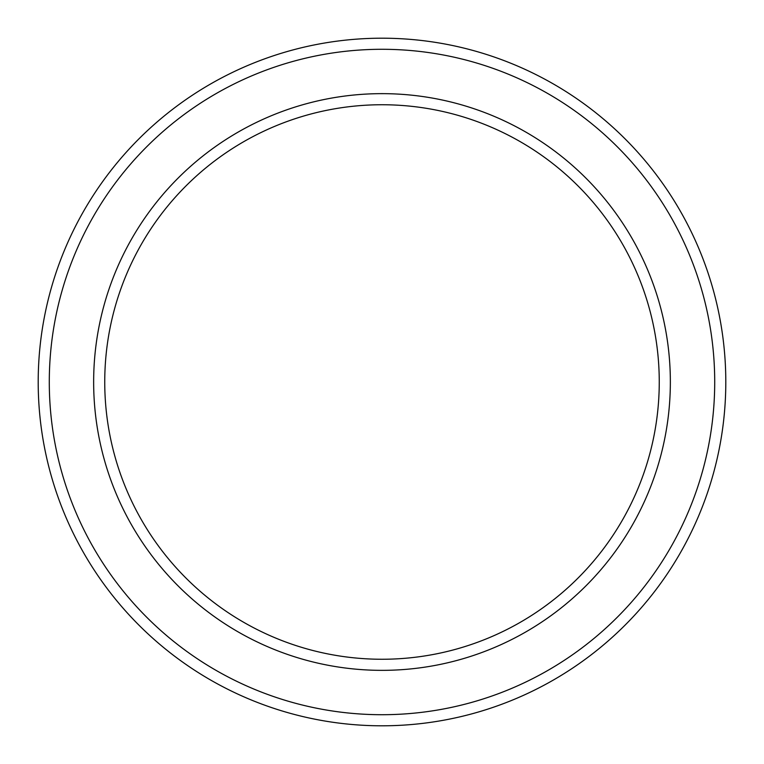 <?xml version="1.0" encoding="UTF-8"?>
<svg xmlns="http://www.w3.org/2000/svg" width="764" height="764" viewBox="0 0 764 764"><rect width="100%" height="100%" fill="white"/><g stroke="black" fill="none" stroke-linecap="round" stroke-linejoin="round"><path stroke-width="1.15" d="M659.256 382A277.256 277.256 0 0 0 382 104.744A277.256 277.256 0 0 0 104.744 382A277.256 277.256 0 0 0 382 659.256A277.256 277.256 0 0 0 659.256 382M93.647 382A288.353 288.353 0 0 1 382 93.647A288.353 288.353 0 0 1 670.353 382A288.353 288.353 0 0 1 382 670.353A288.353 288.353 0 0 1 93.647 382M714.712 382A332.712 332.712 0 0 0 382 49.288A332.712 332.712 0 0 0 49.288 382A332.712 332.712 0 0 0 382 714.712A332.712 332.712 0 0 0 714.712 382M38.2 382A343.8 343.8 0 0 1 382 38.2A343.8 343.8 0 0 1 725.8 382A343.8 343.8 0 0 1 382 725.8A343.8 343.8 0 0 1 38.2 382"/></g></svg>
